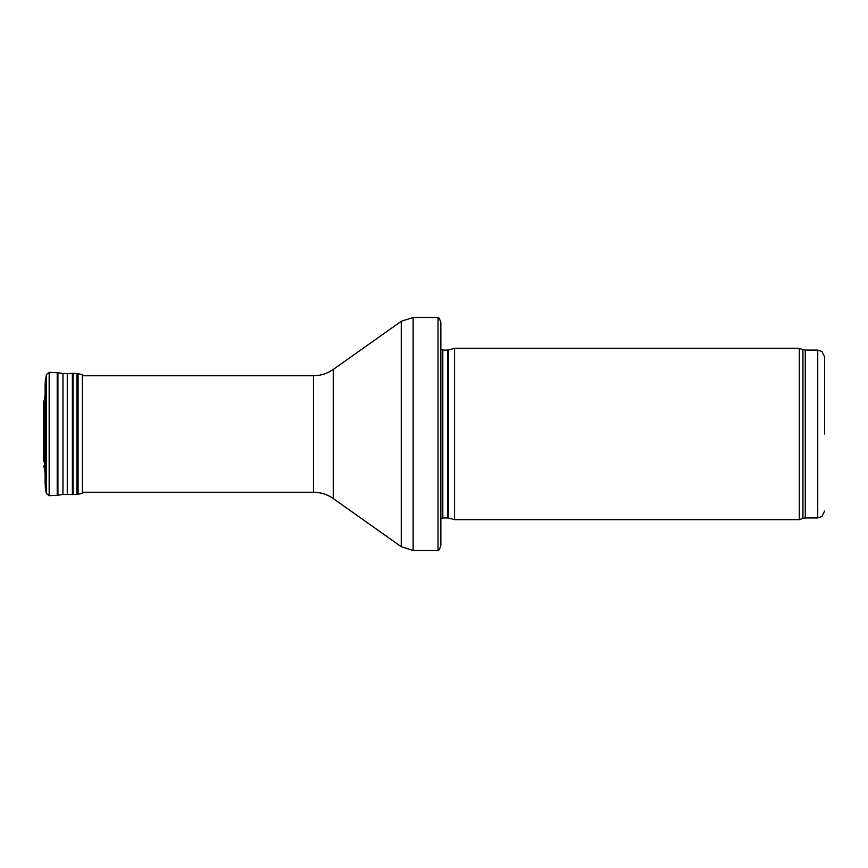 <?xml version="1.0" encoding="UTF-8"?>
<svg xmlns="http://www.w3.org/2000/svg" width="868" height="868" viewBox="0 0 868 868"><rect width="100%" height="100%" fill="white"/><g stroke="black" fill="none" stroke-linecap="round" stroke-linejoin="round"><path stroke-width="1.3" d="M824.6 434L824.6 356.911L824.6 434M799.33 434L799.33 519.661L454.561 519.661L454.561 348.339L799.33 348.339L799.33 434M440.857 341.493L440.857 526.507M438.025 317.504C438.438 316.853 439.382 318.447 440.857 322.299L440.857 545.701C439.382 549.553 438.438 551.147 438.025 550.496L413.135 550.496L413.135 317.504L438.025 317.504L438.025 550.496M45.266 393.812L44.442 399.562L44.442 468.438L44.42 399.985L43.476 401.993L43.487 460.409M824.6 356.911L821.953 351.497L817.743 350.054L817.743 517.946L821.953 516.503L824.6 511.089M817.743 350.054L805.254 350.054L805.254 517.946L817.743 517.946M805.254 350.054L802.911 349.641L802.911 518.359L805.254 517.946M448.517 518.033L447.801 517.946L447.801 350.054L448.517 349.967L448.517 518.033L454.561 519.661M447.801 350.054L442.799 350.054L442.799 517.946L440.857 518.76M333.258 369.453L333.258 498.547C327.312 494.402 320.704 492.297 313.456 492.243L313.456 375.757C320.704 375.703 327.312 373.598 333.258 369.453L401.255 321.29L401.255 546.71L413.135 550.496M44.507 398.857L44.442 468.438M46.416 374.444L46.416 493.556L49.161 495.671L49.161 372.329L46.416 374.444L45.136 383.721L45.136 483.574M45.299 379.913L45.136 484.279M45.451 378.752L45.299 488.087M49.161 372.329L57.212 372.687L57.212 495.313L62.973 494.489L76.916 494.456L82.395 493.349L82.395 374.651L84.033 375.757M57.212 372.687L57.906 372.752L57.906 495.248M57.906 372.752L62.973 373.511L62.973 494.489M62.973 373.511L67.27 373.696L67.27 494.304M67.27 373.696L72.391 373.381L72.391 494.619M72.391 373.381L73.096 373.37L73.096 494.63M73.096 373.37L76.916 373.544L76.916 494.456M76.916 373.544L78.077 373.696L78.077 494.304M43.476 401.993L43.4 461.592M802.911 349.641L799.33 348.339M802.911 518.359L799.33 519.661M448.517 349.967L454.561 348.339M447.801 517.946L442.799 517.946M442.799 350.054L440.857 349.24M401.255 321.29L413.135 317.504M333.258 498.547L401.255 546.71M313.456 375.757L82.395 375.757M313.456 492.243L82.395 492.243M45.266 474.188L44.507 469.143M45.136 383.721L45.125 483.986M46.416 493.556L45.451 489.248M49.161 495.671L57.212 495.313M78.077 373.696L82.395 374.651M44.42 468.015L43.476 466.007M43.4 406.408L43.4 461.472M43.487 407.591L43.4 406.528"/></g></svg>
